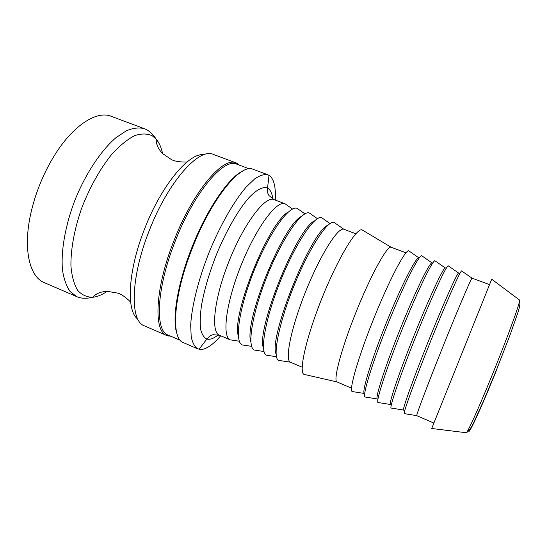 <?xml version="1.0" encoding="UTF-8"?>
<svg xmlns="http://www.w3.org/2000/svg" width="548" height="548" viewBox="0 0 548 548"><rect width="100%" height="100%" fill="white"/><g stroke="black" fill="none" stroke-linecap="round" stroke-linejoin="round"><path stroke-width="0.82" d="M180.258 340.287L168.065 335.034C154.673 330.965 156.461 288.159 175.189 241.236C194.013 192.43 223.906 157.461 236.763 164.167L249.203 168.811M170.983 336.287L166.825 335.527C153.262 331.41 155.009 288.173 173.928 240.764C192.951 191.444 223.194 156.159 236.215 162.948L239.743 165.277M177.148 334.232C171.654 320.518 177.175 284.556 191.732 247.901C206.637 209.569 228.763 177.299 242.771 171.031M267.856 174.75L252.34 169.017C239.777 164.147 211.042 199.808 192.327 248.176C173.778 294.66 170.716 337.171 182.662 342.315L197.828 348.918C194.718 346.918 192.506 342.884 191.19 336.801L190.697 325.019C191.677 306.448 198.397 279.466 209.131 252.299C220.193 225.269 234.023 201.143 246.168 187.06L254.676 178.895C259.834 175.422 264.225 174.038 267.856 174.75L269.849 175.881C274.123 179.662 275.932 187.717 275.26 200.061M220.693 335.78C213.282 344.397 206.829 348.966 201.335 349.501L197.828 348.918M489.549 284.631L431.708 428.495L491.755 279.144L489.542 284.631L472.006 278.124L461.56 270.904C459.779 271.904 445.88 303.25 430.577 341.336C415.254 379.422 403.588 411.658 404.177 413.617L404.54 413.678M232.756 340.226L230.29 339.856C221.755 336.842 225.975 302.756 241.141 265.17C256.211 227.543 276.767 200.027 285.015 203.76L287.049 205.199M238.359 336.082C231.242 315.326 268.719 222.125 288.221 212.069M244.552 345.281L242.223 344.925C234.229 341.979 238.969 308.024 254.149 270.404C269.239 232.742 289.323 204.959 297.132 208.363L299.057 209.72M250.881 342.116C243.463 322.847 282.741 225.153 301.434 216.385M256.437 350.364L254.245 350.035C246.799 347.151 252.066 313.326 267.26 275.671C282.364 237.983 301.975 209.925 309.346 213.001L311.154 214.275M263.465 348.117C255.758 330.506 296.92 228.139 314.668 220.762M268.41 355.494L266.362 355.179C259.464 352.364 265.266 318.669 280.46 280.98C295.584 243.257 314.723 214.932 321.649 217.672L323.341 218.864M276.11 354.083C268.13 338.315 311.25 231.064 327.923 225.214M280.473 360.653L278.569 360.365C272.233 357.618 278.562 324.053 293.769 286.33C308.908 248.58 327.574 219.974 334.047 222.385L335.623 223.488M302.167 367.215L290.296 362.16C284.659 359.57 291.207 327.396 305.805 291.173C320.347 254.916 337.89 227.167 343.754 229.201L355.823 233.77M305.099 374.613L303.962 374.353C298.475 371.989 306.181 337.321 322.135 297.735C338.027 258.122 356.46 227.769 362.057 229.865L391.025 247.189L405.931 252.827M351.521 388.148L336.862 381.901C333.081 379.97 341.527 348.138 356.296 311.47C371.017 274.788 386.963 245.97 391.025 247.189M353.042 391.683L352.028 391.519C349.042 389.224 358.522 356.44 373.791 318.504C389.032 280.555 404.883 250.333 408.63 250.744L409.472 251.333M364.68 393.731L364.228 393.45C361.844 391.299 371.421 359.878 386.087 323.45C400.718 287.008 415.562 257.704 418.768 257.8L419.289 257.909M365.763 397.115L364.906 396.978C362.516 394.765 372.537 362.118 387.82 324.149C403.075 286.166 418.446 255.663 421.707 255.724L422.419 256.217M377.928 399.348L377.188 398.93C375.387 396.862 385.484 365.571 400.156 329.108C414.809 292.632 429.18 263.061 431.92 262.821L432.742 263.026M378.593 402.595L377.894 402.485C376.092 400.355 386.662 367.838 401.958 329.834C417.234 291.81 432.112 261.033 434.886 260.738L435.461 261.143M391.279 405.013L390.258 404.458C389.032 402.465 399.656 371.311 414.343 334.807C429.009 298.304 442.914 268.465 445.175 267.876L446.298 268.184M391.512 408.116L390.984 408.027C389.786 405.986 400.903 373.606 416.213 335.561C431.502 297.509 445.894 266.444 448.168 265.801L448.613 266.109M404.725 410.719L403.438 410.027C402.787 408.116 413.939 377.093 428.639 340.555C443.318 304.017 456.751 273.904 458.539 272.979L459.95 273.377M433.879 423.083L416.713 415.637C416.658 413.815 428.337 382.922 443.044 346.35C457.744 309.778 470.705 279.391 472.006 278.124M76.754 296.646L70.158 291.591C66.534 286.385 63.993 279.35 62.547 270.479C60.657 251.402 65.315 224.728 75.549 198.588C86.255 172.647 101.359 150.173 115.929 137.712L126.444 130.732C133.089 128.006 139.041 127.321 144.295 128.664L111.182 116.313C96.119 109.99 71.007 126.657 51.985 159.543C42.723 175.531 35.901 192.506 31.51 210.453C22.475 247.36 29.058 276.767 44.306 282.638L76.754 296.646C81.125 298.578 86.44 298.783 92.694 297.269C86.831 297.242 81.803 294.927 77.617 290.31C74.069 284.35 71.843 276.295 70.939 266.15C70.63 249.655 74.35 229.228 81.666 208.233C89.653 187.368 100.421 168.243 112.032 154.043C119.807 145.583 127.294 139.473 134.486 135.719C141.302 133.404 147.248 133.438 152.317 135.829L156.235 139.24C159.201 142.768 161.331 147.549 162.612 153.591M468.855 430.707C468.211 436.229 481.439 407.602 496.652 369.79M519.305 299.872L519.668 300.14C520.093 302.599 508.811 333.903 494.611 369.057C480.952 402.992 468.328 431.228 466.355 432.742L465.903 432.687M230.372 339.89L219.488 335.266C210.439 332.225 214.172 298.009 229.338 260.423C244.408 222.803 265.403 195.526 274.041 199.595L268.917 195.506L267.691 192.978L267.547 188.094C262.985 186.306 256.759 189.54 248.854 197.794C238.216 209.953 225.988 231.242 216.207 255.142C209.048 273.575 204.116 290.502 201.411 305.928C200.164 315.306 199.897 323.087 200.623 329.273C201.883 334.41 203.952 337.678 206.843 339.068L208.774 339.315C211.542 339.219 214.7 337.726 218.262 334.835M272.849 199.061C272.212 193.876 270.685 190.375 268.287 188.56L267.547 188.094L269 175.298M94.866 295.119L98.852 292.954M107.23 291.337C102.127 294.803 97.277 296.783 92.694 297.269C95.886 293.612 100.729 291.632 107.209 291.337L117.868 293.125C121.601 294.331 125.862 297.311 130.643 302.085M157.687 146.617L156.31 142.302M166.825 335.527L144.405 325.855C129.814 321.272 130.41 277.85 149.179 230.79C167.996 181.813 199.212 147.234 213.336 154.413L236.215 162.948M203.103 154.625C188.204 153.419 161.078 186.06 144.61 228.852C128.28 269.904 126.054 309.408 137.171 318.614M238.092 164.667L237.661 163.64M169.366 335.595L168.346 336.034M491.727 279.22L519.668 300.14C520.415 303.03 519.696 307.551 517.518 313.696L509.811 335.636L496.529 369.77L483.384 401.287L474.219 421.405C471.547 427.337 468.924 431.118 466.355 432.742L431.708 428.495M219.488 335.266L212.966 334.67L210.329 335.643L206.843 339.068L199.034 349.316M285.09 203.788L274.041 199.595M292.488 209.048L285.015 203.76M239.346 341.219L230.29 339.856M304.9 213.843L297.132 208.363M251.628 346.343L242.223 344.925M317.408 218.679L309.346 213.001M263.999 351.515L254.245 350.035M330.012 223.557L321.649 217.672M276.473 356.721L266.362 355.179M343.754 229.201L334.047 222.385M290.296 362.16L278.569 360.365M336.862 381.901L303.962 374.353M418.768 257.8L408.63 250.744M364.228 393.45L352.028 391.519M431.92 262.821L421.707 255.724M377.188 398.93L364.906 396.978M445.175 267.876L434.886 260.738M390.258 404.458L377.894 402.485M458.539 272.979L448.168 265.801M403.438 410.027L390.984 408.027M416.713 415.637L404.177 413.617M144.295 128.664C148.789 130.294 152.769 133.822 156.235 139.24C156.002 144.097 158.125 148.871 162.598 153.57L171.531 159.66C175.059 161.379 180.203 162.174 186.95 162.044"/></g></svg>
